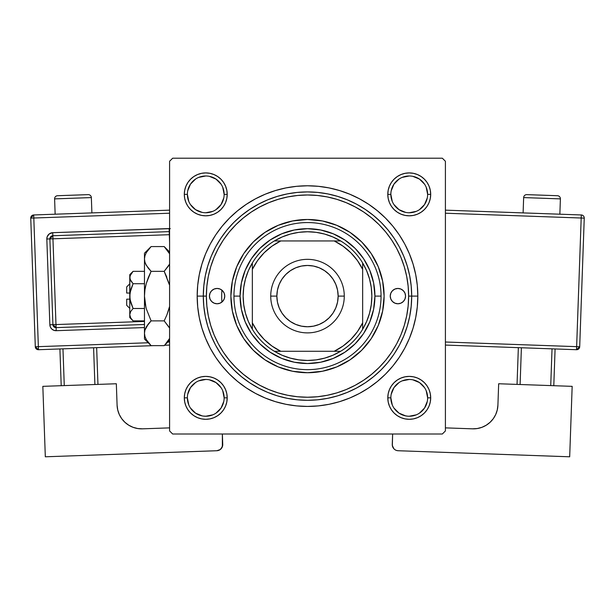<?xml version="1.0" encoding="UTF-8"?>
<svg xmlns="http://www.w3.org/2000/svg" width="615" height="615" viewBox="0 0 615 615"><rect width="100%" height="100%" fill="white"/><g stroke="black" fill="none" stroke-linecap="round" stroke-linejoin="round"><path stroke-width="0.92" d="M187.367 397.844L187.367 397.851A18.389 18.389 0 0 0 205.756 416.24A18.389 18.389 0 0 0 224.144 397.851A18.389 18.389 0 0 0 205.756 379.463A18.389 18.389 0 0 0 187.367 397.851L184.308 397.851A21.448 21.448 0 0 1 205.756 376.395A21.448 21.448 0 0 1 227.212 397.851L224.144 397.851A18.389 18.389 0 0 1 205.756 416.24A18.389 18.389 0 0 1 187.367 397.851A18.389 18.389 0 0 1 205.756 379.463A18.389 18.389 0 0 1 224.144 397.851L222.745 390.817M224.144 194.371L227.212 194.371A21.448 21.448 0 0 1 205.756 215.819A21.448 21.448 0 0 1 184.308 194.371L184.715 198.553L185.938 202.573L187.921 206.286L190.589 209.538L193.84 212.206L197.546 214.189L201.574 215.404L205.756 215.819L209.946 215.404L213.966 214.189L217.679 212.206L220.923 209.538L223.591 206.286L225.574 202.573L226.797 198.553L227.212 194.371L226.797 190.181L225.574 186.161L223.591 182.447L220.923 179.196L217.679 176.528L213.966 174.545L209.946 173.33L205.756 172.915L201.574 173.33L197.546 174.545L193.84 176.528L190.589 179.196L187.921 182.447L185.938 186.161L184.715 190.181L184.308 194.371L187.367 194.371A18.389 18.389 0 0 0 205.756 212.752A18.389 18.389 0 0 0 224.144 194.371A18.389 18.389 0 0 0 205.756 175.982A18.389 18.389 0 0 0 187.367 194.371L184.308 194.371A21.448 21.448 0 0 1 205.756 172.915A21.448 21.448 0 0 1 227.212 194.371L224.144 194.371A18.389 18.389 0 0 1 205.756 212.752A18.389 18.389 0 0 1 187.367 194.371A18.389 18.389 0 0 1 205.756 175.982A18.389 18.389 0 0 1 224.144 194.371L222.745 187.329M388.203 190.181L387.788 194.371L388.203 190.181L387.788 194.371L388.203 198.553L389.426 202.573L391.409 206.286L394.077 209.538L397.321 212.206L401.034 214.189L405.054 215.404L409.244 215.819L413.426 215.404L417.454 214.189L421.16 212.206L424.412 209.538L427.079 206.286L429.062 202.573L430.285 198.553L430.692 194.371L430.285 190.181L429.062 186.161L427.079 182.447L424.412 179.196L421.16 176.528L417.454 174.545L413.426 173.33L409.244 172.915L405.054 173.33L401.034 174.545L397.321 176.528L394.077 179.196L391.409 182.447L389.426 186.161L388.203 190.181L387.788 194.371L390.856 194.371A18.389 18.389 0 0 0 409.244 212.752A18.389 18.389 0 0 0 427.633 194.371A18.389 18.389 0 0 0 409.244 175.982A18.389 18.389 0 0 0 390.856 194.371L387.788 194.371A21.448 21.448 0 0 1 409.244 172.915A21.448 21.448 0 0 1 430.692 194.371L427.633 194.371A18.389 18.389 0 0 1 409.244 212.752A18.389 18.389 0 0 1 390.856 194.371A18.389 18.389 0 0 1 409.244 175.982A18.389 18.389 0 0 1 427.633 194.371L426.226 187.329M390.856 397.844L390.856 397.851A18.389 18.389 0 0 0 409.244 416.24A18.389 18.389 0 0 0 427.633 397.851A18.389 18.389 0 0 0 409.244 379.463A18.389 18.389 0 0 0 390.856 397.851L387.788 397.851A21.448 21.448 0 0 1 409.244 376.395A21.448 21.448 0 0 1 430.692 397.851L427.633 397.851A18.389 18.389 0 0 1 409.244 416.24A18.389 18.389 0 0 1 390.856 397.851A18.389 18.389 0 0 1 409.244 379.463A18.389 18.389 0 0 1 427.633 397.851L426.226 390.817M417.823 296.107L411.696 296.107L417.823 296.107L417.293 285.299L415.702 274.59L413.072 264.081L409.421 253.887L404.793 244.101L399.227 234.815L392.777 226.12L385.513 218.102L377.487 210.83L368.792 204.38L359.506 198.814L349.72 194.186L339.526 190.535L329.025 187.906L318.316 186.314L307.5 185.784L296.684 186.314L285.975 187.906L275.474 190.535L265.28 194.186L255.494 198.814L246.208 204.38L237.513 210.83L229.487 218.102L222.223 226.12L215.773 234.815L210.207 244.101L205.579 253.887L201.928 264.081L199.298 274.59L197.707 285.299L197.177 296.107A110.323 110.323 0 0 1 307.5 185.784A110.323 110.323 0 0 1 417.823 296.107A110.323 110.323 0 0 1 307.5 406.43A110.323 110.323 0 0 1 197.177 296.107L197.707 306.923L199.298 317.632L201.928 328.133L205.579 338.327L210.207 348.113L215.773 357.4L222.223 366.094L229.487 374.12L237.513 381.392L246.208 387.842L255.494 393.408L265.28 398.036L275.474 401.68L285.975 404.309L296.684 405.9L307.5 406.43L318.316 405.9L329.025 404.309L339.526 401.68L349.72 398.036L359.506 393.408L368.792 387.842L377.487 381.392L385.513 374.12L392.777 366.094L399.227 357.4L404.793 348.113L409.421 338.327L413.072 328.133L415.702 317.632L417.293 306.923L417.823 296.107M203.304 296.107L197.177 296.107L203.304 296.107A104.196 104.196 0 0 0 307.5 400.304A104.196 104.196 0 0 0 411.696 296.107L408.629 296.107A101.129 101.129 0 0 1 307.5 397.236A101.129 101.129 0 0 1 206.371 296.107L203.304 296.107A104.196 104.196 0 0 1 307.5 191.918A104.196 104.196 0 0 1 411.696 296.107A104.196 104.196 0 0 1 307.5 400.304A104.196 104.196 0 0 1 203.304 296.107L203.811 306.324L205.31 316.433L207.793 326.357L211.237 335.982L215.611 345.223L220.87 353.994L226.958 362.212L233.823 369.784L241.403 376.649L249.613 382.745L258.385 387.996L267.625 392.37L277.257 395.814L287.174 398.297L297.291 399.804L307.5 400.304L317.709 399.804L327.826 398.297L337.743 395.814L347.375 392.37L356.615 387.996L365.387 382.745L373.597 376.649L381.177 369.784L388.042 362.212L394.13 353.994L399.389 345.223L403.763 335.982L407.207 326.357L409.69 316.433L411.189 306.324L411.696 296.107L411.189 285.898L409.69 275.781L407.207 265.865L403.763 256.232L399.389 246.992L394.13 238.22L388.042 230.01L381.177 222.43L373.597 215.565L365.387 209.477L356.615 204.218L347.375 199.844L337.743 196.4L327.826 193.917L317.709 192.418L307.5 191.918L297.291 192.418L287.174 193.917L277.257 196.4L267.625 199.844L258.385 204.218L249.613 209.477L241.403 215.565L233.823 222.43L226.958 230.01L220.87 238.22L215.611 246.992L211.237 256.232L207.793 265.865L205.31 275.781L203.811 285.898L203.304 296.107L206.371 296.107L206.855 306.024L208.316 315.841L210.722 325.466L214.066 334.806L218.31 343.777L223.414 352.295L229.326 360.267L235.991 367.616L243.348 374.281L251.312 380.193L259.83 385.298L268.801 389.541L278.141 392.885L287.774 395.291L297.591 396.752L307.5 397.236L317.409 396.752L327.226 395.291L336.859 392.885L346.199 389.541L355.17 385.298L363.688 380.193L371.652 374.281L379.009 367.616L385.674 360.267L391.586 352.295L396.69 343.777L400.934 334.806L404.278 325.466L406.684 315.841L408.145 306.024L408.629 296.107L408.145 286.198L406.684 276.381L404.278 266.756L400.934 257.408L396.69 248.437L391.586 239.927L385.674 231.955L379.009 224.598L371.652 217.933L363.688 212.021L355.17 206.924L346.199 202.681L336.859 199.337L327.226 196.923L317.409 195.47L307.5 194.978L297.591 195.47L287.774 196.923L278.141 199.337L268.801 202.681L259.83 206.924L251.312 212.021L243.348 217.933L235.991 224.598L229.326 231.955L223.414 239.927L218.31 248.437L214.066 257.408L210.722 266.756L208.316 276.381L206.855 286.198L206.371 296.107A101.129 101.129 0 0 1 307.5 194.978A101.129 101.129 0 0 1 408.629 296.107L411.696 296.107A104.196 104.196 0 0 0 307.5 191.918A104.196 104.196 0 0 0 203.304 296.107M207.04 284.468L206.855 286.198M217.764 249.482L217.326 250.328M442.339 158.209L172.661 158.209L442.339 158.209L445.406 161.268L445.406 430.946L445.406 161.268L442.339 158.209M169.594 430.946L169.594 161.268L172.661 158.209L169.594 161.268L169.594 430.946L172.661 434.013L169.594 430.946M442.339 434.013L172.661 434.013L442.339 434.013L445.406 430.946L442.339 434.013M407.96 307.746L408.145 306.024M184.715 402.033L185.938 406.061L187.921 409.767L185.938 406.061L187.921 409.767L190.589 413.019L193.84 415.686L197.546 417.67L201.574 418.892L205.756 419.299L209.946 418.892L213.966 417.67L217.679 415.686L220.923 413.019L223.591 409.767L225.574 406.061L226.797 402.033L227.212 397.851L226.797 393.669L225.574 389.641L223.591 385.936L220.923 382.684L217.679 380.016L213.966 378.033L209.946 376.811L205.756 376.395L201.574 376.811L197.546 378.033L193.84 380.016L190.589 382.684L187.921 385.936L185.938 389.641L184.715 393.669L184.308 397.851L184.715 402.033L185.938 406.061L187.921 409.767L190.589 413.019L193.84 415.686L197.546 417.67M427.633 397.851L430.692 397.851A21.448 21.448 0 0 1 409.244 419.299A21.448 21.448 0 0 1 387.788 397.851L388.203 402.033L389.426 406.061L391.409 409.767L394.077 413.019L397.321 415.686L401.034 417.67L405.054 418.892L409.244 419.299L413.426 418.892L417.454 417.67L421.16 415.686L424.412 413.019L427.079 409.767L429.062 406.061L430.285 402.033L430.692 397.851L430.285 393.669L429.062 389.641L427.079 385.936L424.412 382.684L421.16 380.016L417.454 378.033L413.426 376.811L409.244 376.395L405.054 376.811L401.034 378.033L397.321 380.016L394.077 382.684L391.409 385.936L389.426 389.641L388.203 393.669L387.788 397.851L388.203 402.033M417.454 417.67L421.16 415.686L424.412 413.019L427.079 409.767L429.062 406.061M430.285 190.181L429.062 186.161L427.079 182.447L429.062 186.161L427.079 182.447L424.412 179.196L421.16 176.528L417.454 174.545M405.054 173.33L401.034 174.545L397.321 176.528L401.034 174.545L397.321 176.528L394.077 179.196M389.426 202.573L391.409 206.286M401.034 214.189L405.054 215.404M409.244 215.819L413.426 215.404M417.454 214.189L421.16 212.206M424.412 209.538L427.079 206.286L424.412 209.538L427.079 206.286L429.062 202.573M227.212 194.371L226.797 190.181M225.574 186.161L223.591 182.447M220.923 179.196L217.679 176.528L220.923 179.196L217.679 176.528L213.966 174.545M201.574 173.33L197.546 174.545L193.84 176.528L197.546 174.545L193.84 176.528L190.589 179.196L187.921 182.447L185.938 186.161M184.715 198.553L185.938 202.573L187.921 206.286L185.938 202.573L187.921 206.286L190.589 209.538M201.574 215.404L205.756 215.819M213.966 214.189L217.679 212.206M225.574 202.573L226.797 198.553M225.574 389.641L223.591 385.936M213.966 378.033L209.946 376.811M205.756 376.395L201.574 376.811M197.546 378.033L193.84 380.016M190.589 382.684L187.921 385.936L190.589 382.684L187.921 385.936L185.938 389.641M226.797 402.033L227.212 397.851A21.448 21.448 0 0 1 205.756 419.299A21.448 21.448 0 0 1 184.308 397.851L187.367 397.851L188.774 404.885M430.285 393.669L429.062 389.641L427.079 385.936L429.062 389.641L427.079 385.936L424.412 382.684M413.426 376.811L409.244 376.395M401.034 378.033L397.321 380.016M389.426 389.641L388.203 393.669M389.426 406.061L391.409 409.767M424.412 413.019L427.079 409.767L424.412 413.019M427.079 182.447L424.412 179.196L421.16 176.528L424.412 179.196L427.079 182.447M193.84 176.528L190.589 179.196L187.921 182.447L190.589 179.196L193.84 176.528M187.921 409.767L190.589 413.019L187.921 409.767M394.077 413.019L397.321 415.686L401.034 417.67M213.966 417.67L217.679 415.686L220.923 413.019M223.791 401.441L221.046 408.068L215.973 413.142M202.174 415.886L195.539 413.142L190.473 408.068M187.721 394.261L190.473 387.635L195.539 382.561M209.346 379.816L215.973 382.561L221.046 387.635M427.279 401.441L424.527 408.068L419.461 413.142M405.654 415.886L399.027 413.142L393.954 408.068M391.209 394.261L393.954 387.635L399.027 382.561M412.826 379.816L419.461 382.561L424.527 387.635M424.527 204.587L419.453 209.661M405.654 212.398L399.027 209.654L393.954 204.587M391.209 190.781L393.954 184.154L399.027 179.08M412.826 176.336L419.461 179.08L424.527 184.154M221.046 204.587L215.965 209.661M202.174 212.398L195.539 209.654L190.473 204.587M187.721 190.781L190.473 184.154L195.539 179.08M209.346 176.336L215.973 179.08L221.046 184.154M387.788 397.851L390.856 397.851L392.255 404.885M409.236 416.24L416.278 414.841M409.244 379.463L402.202 380.862M205.756 416.24L212.798 414.841M205.764 379.463L198.722 380.862M187.367 194.371L188.774 201.405M205.756 212.752L212.798 211.352M221.046 204.58L223.791 197.953M205.764 175.982L198.722 177.381M390.856 194.371L392.255 201.405M409.236 212.752L416.278 211.352M424.527 204.58L427.279 197.953M409.244 175.982L402.202 177.381M427.633 194.371L430.692 194.371A21.448 21.448 0 0 1 409.244 215.819A21.448 21.448 0 0 1 387.788 194.371M224.144 397.851L227.212 397.851M390.241 296.107A7.664 7.664 0 0 1 397.905 288.45A7.664 7.664 0 0 1 405.562 296.107L404.977 299.044L403.317 301.527L400.834 303.187L397.905 303.772L394.968 303.187L392.485 301.527L390.825 299.044L390.241 296.107L390.825 293.178L392.485 290.695L394.968 289.027L397.905 288.45L400.834 289.027L403.317 290.695L404.977 293.178L405.562 296.107A7.664 7.664 0 0 1 397.905 303.772A7.664 7.664 0 0 1 390.241 296.107M209.438 296.107A7.664 7.664 0 0 1 217.095 288.45A7.664 7.664 0 0 1 224.759 296.107L224.175 299.044L222.515 301.527L220.032 303.187L217.095 303.772L214.166 303.187L211.683 301.527L210.023 299.044L209.438 296.107L210.023 293.178L211.683 290.695L214.166 289.027L217.095 288.45L220.032 289.027L222.515 290.695L224.175 293.178L224.759 296.107A7.664 7.664 0 0 1 217.095 303.772A7.664 7.664 0 0 1 209.438 296.107M371.229 338.634A76.614 76.614 0 0 0 382.645 281.178L384.114 296.107L382.638 311.052L378.279 325.427L371.199 338.673L361.674 350.281L350.066 359.813L336.82 366.894L322.445 371.252L307.5 372.721L292.555 371.252L278.18 366.894L264.934 359.813L253.326 350.281L243.801 338.673L236.721 325.427L232.362 311.052L230.886 296.107A76.614 76.614 0 0 1 307.5 219.494A76.614 76.614 0 0 1 384.114 296.107A76.614 76.614 0 0 1 307.5 372.721A76.614 76.614 0 0 1 230.886 296.107L232.362 281.163L236.721 266.787L243.801 253.541L253.326 241.933L264.934 232.409L278.18 225.328L292.555 220.97A76.614 76.614 0 0 0 264.973 232.385M382.638 281.147A76.614 76.614 0 0 0 371.229 253.58M371.176 253.511A76.614 76.614 0 0 0 361.689 241.949M350.027 232.385A76.614 76.614 0 0 0 322.46 220.97L336.82 225.328L350.066 232.409L361.674 241.933A76.614 76.614 0 0 0 350.104 232.432M322.437 220.962A76.614 76.614 0 0 0 292.563 220.962L307.5 219.494L322.445 220.97M264.896 232.432A76.614 76.614 0 0 0 253.342 241.918M253.311 241.949A76.614 76.614 0 0 0 243.824 253.511M243.771 253.58A76.614 76.614 0 0 0 232.355 311.044M361.674 241.933L371.199 253.541L378.279 266.787L382.638 281.163M240.081 296.107A67.419 67.419 0 0 1 307.5 228.688A67.419 67.419 0 0 1 374.919 296.107L381.046 296.107A73.546 73.546 0 0 0 307.5 222.561A73.546 73.546 0 0 0 233.954 296.107A73.546 73.546 0 0 1 307.5 222.561A73.546 73.546 0 0 1 381.046 296.107A73.546 73.546 0 0 1 307.5 369.653A73.546 73.546 0 0 1 233.954 296.107L240.081 296.107L241.38 309.26L245.216 321.906L251.443 333.568L259.83 343.785L270.046 352.164L281.701 358.399L294.347 362.235L307.5 363.526L320.653 362.235L333.299 358.399L344.954 352.164L355.17 343.785L363.557 333.568L369.784 321.906L373.62 309.26L374.919 296.107L373.62 282.954L369.784 270.308L363.557 258.654L355.17 248.437L344.954 240.05L333.299 233.823L320.653 229.987L307.5 228.688L294.347 229.987L281.701 233.823L270.046 240.05L259.83 248.437L251.443 258.654L245.216 270.308L241.38 282.954L240.081 296.107L233.954 296.107A73.546 73.546 0 0 0 307.5 369.653A73.546 73.546 0 0 0 381.046 296.107L374.919 296.107A67.419 67.419 0 0 1 307.5 363.526A67.419 67.419 0 0 1 240.081 296.107L241.203 283.869M307.5 228.688L319.739 229.81M374.919 296.107L373.797 308.353M307.5 363.526L295.262 362.404M232.362 311.067A76.614 76.614 0 0 0 243.771 338.634M243.824 338.711A76.614 76.614 0 0 0 253.311 350.266M253.342 350.296A76.614 76.614 0 0 0 264.896 359.783M264.973 359.837A76.614 76.614 0 0 0 292.54 371.245M292.563 371.252A76.614 76.614 0 0 0 322.437 371.252M322.46 371.245A76.614 76.614 0 0 0 350.027 359.837M350.104 359.783A76.614 76.614 0 0 0 361.658 350.296M361.689 350.266A76.614 76.614 0 0 0 371.176 338.711M215.604 288.596L214.166 289.027M214.166 303.187L215.604 303.625M400.834 289.027L399.396 288.596M399.396 303.625L400.834 303.187M187.921 385.936L188.467 385.159M427.079 206.286L426.533 207.055M217.679 176.528L218.448 177.074M252.342 329.256A64.352 64.352 0 0 1 252.342 262.959L248.375 270.7L245.485 278.91L243.732 287.428L243.148 296.107L243.732 304.786L245.485 313.312L248.375 321.514L252.342 329.256A64.352 64.352 0 0 0 274.351 351.273L282.093 355.239L290.303 358.122L298.821 359.875L307.5 360.467A64.352 64.352 0 0 1 274.351 351.273L340.649 351.273A64.352 64.352 0 0 1 307.5 360.467L316.179 359.875L324.697 358.122L332.907 355.239L340.649 351.273A64.352 64.352 0 0 0 362.658 329.256L366.625 321.514L369.515 313.312L371.268 304.786L371.852 296.107L371.268 287.428L369.515 278.91L366.625 270.7L362.658 262.959A64.352 64.352 0 0 1 362.658 329.256L362.658 262.959A64.352 64.352 0 0 0 340.649 240.949L332.907 236.983L324.697 234.092L316.179 232.339L307.5 231.755L298.821 232.339L290.303 234.092L282.093 236.983L274.351 240.949A64.352 64.352 0 0 1 340.649 240.949L274.351 240.949A64.352 64.352 0 0 0 252.342 262.959L252.342 329.256A64.352 64.352 0 0 0 274.351 351.273L334.214 351.273L343.024 346.053L350.842 339.449L357.446 331.631L362.658 322.821L362.658 269.393L357.446 260.583L350.842 252.773L343.024 246.161L334.214 240.949L280.786 240.949L271.976 246.161L264.158 252.773L257.554 260.583L252.342 269.393L252.342 322.821L257.554 331.631L264.158 339.449L271.976 346.053L280.786 351.273A61.292 61.292 0 0 1 252.342 322.821L252.342 329.256M340.649 240.949A64.352 64.352 0 0 1 362.658 262.959L362.658 269.393A61.292 61.292 0 0 0 334.214 240.949L340.649 240.949M362.658 329.256A64.352 64.352 0 0 1 340.649 351.273L334.214 351.273A61.292 61.292 0 0 0 362.658 322.821L362.658 329.256M252.342 262.959A64.352 64.352 0 0 1 274.351 240.949L280.786 240.949A61.292 61.292 0 0 0 252.342 269.393L252.342 262.959M344.277 296.107L338.142 296.107A30.642 30.642 0 0 1 307.5 326.757A30.642 30.642 0 0 1 276.858 296.107L270.723 296.107A36.777 36.777 0 0 0 307.5 332.884A36.777 36.777 0 0 0 344.277 296.107A36.777 36.777 0 0 1 307.5 332.884A36.777 36.777 0 0 1 270.723 296.107A36.777 36.777 0 0 1 307.5 259.338A36.777 36.777 0 0 1 344.277 296.107A36.777 36.777 0 0 0 307.5 259.338A36.777 36.777 0 0 0 270.723 296.107L276.858 296.107L277.442 302.088L279.187 307.838L282.016 313.135L285.829 317.778L290.472 321.591L295.769 324.42L301.519 326.165L307.5 326.757L313.481 326.165L319.231 324.42L324.528 321.591L329.171 317.778L332.984 313.135L335.813 307.838L337.558 302.088L338.142 296.107L337.558 290.134L335.813 284.384L332.984 279.087L329.171 274.436L324.528 270.631L319.231 267.794L313.481 266.049L307.5 265.465L301.519 266.049L295.769 267.794L290.472 270.631L285.829 274.436L282.016 279.087L279.187 284.384L277.442 290.134L276.858 296.107A30.642 30.642 0 0 1 307.5 265.465A30.642 30.642 0 0 1 338.142 296.107L344.277 296.107M221.9 302.08A85.808 85.808 0 0 1 221.9 290.142A85.808 85.808 0 0 0 221.9 302.08M54.604 198.883L91.351 197.584A3.067 3.067 0 0 0 88.183 194.632L57.556 195.716A3.067 3.067 0 0 0 54.604 198.883L55.142 214.197L54.604 198.883A3.067 3.067 0 0 1 57.556 195.716L88.183 194.632A3.067 3.067 0 0 1 91.351 197.584L54.604 198.883M91.896 212.898L91.351 197.584L91.896 212.898M169.594 342.009L167.764 342.071L169.594 342.009M148.223 342.763L38.361 346.652L33.81 218.018L169.594 213.221L33.81 218.018L33.702 214.958L33.81 218.018L30.75 218.125L35.301 346.76L38.361 346.652L33.81 218.018L30.75 218.125A3.067 3.067 0 0 1 33.702 214.958L30.75 218.125L35.301 346.76L38.468 349.712L153.366 345.645L38.468 349.712L38.361 346.652L38.468 349.712A3.067 3.067 0 0 1 35.301 346.76L148.223 342.763M170.309 228.642L52.729 232.685L49.361 233.838L47.201 236.667L46.825 239.027L49.853 324.774L50.399 327.103L51.798 329.048L53.836 330.301L56.196 330.686L144.471 327.564L56.196 330.686L56.088 327.626L144.471 324.497L56.088 327.626L55.98 324.559L144.471 321.43L55.98 324.559L52.944 238.804L56.088 327.626A3.067 3.067 0 0 1 52.913 324.666L55.98 324.559L52.913 324.666L56.088 327.626L56.196 330.686A6.127 6.127 0 0 1 49.853 324.774L52.913 324.666L49.853 324.774L46.825 239.027A6.127 6.127 0 0 1 52.729 232.685L169.11 228.565A6.127 6.127 0 0 1 169.594 228.572M116.335 383.752L42.835 386.351L116.335 383.752L117.088 405.193L117.734 409.959L119.287 414.502L121.701 418.661L124.883 422.267L128.704 425.18L133.017 427.294L137.66 428.524L142.457 428.832L169.594 427.871L142.457 428.832A24.515 24.515 0 0 1 117.088 405.193L116.335 383.752M45.318 456.791L42.835 386.351L45.318 456.791L216.826 450.734L45.318 456.791M203.281 416.071L206.102 416.232L203.281 416.071M207.524 416.155L209.907 415.763L207.524 416.155M222.369 434.013L222.353 446.751L220.193 449.58L216.826 450.734A6.127 6.127 0 0 0 222.738 444.391L222.369 434.013M137.66 428.524L133.017 427.294L128.704 425.18L124.883 422.267L121.701 418.661L119.287 414.502M117.734 409.959L117.088 405.193M221.093 448.781L222.661 445.591M59.909 348.951L61.208 385.705L59.909 348.951M93.595 347.759L94.895 384.513L93.595 347.759M64.267 385.597L62.968 348.843L64.267 385.597M97.954 384.406L96.655 347.652L97.954 384.406M169.594 210.153L33.702 214.958L169.594 210.153M169.594 345.077L164.574 345.253L169.594 345.077M49.884 238.92L52.913 324.666L49.884 238.92L169.325 234.692L49.884 238.92A3.067 3.067 0 0 1 52.836 235.745L52.944 238.804L52.836 235.745L49.884 238.92L46.825 239.027L49.884 238.92M169.217 231.632L52.836 235.745L52.729 232.685L52.836 235.745L169.217 231.632L169.594 242.387L169.217 231.632A3.067 3.067 0 0 1 169.594 231.64L169.11 228.565L169.217 231.632M523.649 197.584A3.067 3.067 0 0 1 526.817 194.632L557.444 195.716A3.067 3.067 0 0 1 560.396 198.883L559.858 214.197L560.396 198.883L523.649 197.584L523.104 212.898L523.649 197.584L560.396 198.883A3.067 3.067 0 0 0 557.444 195.716L526.817 194.632A3.067 3.067 0 0 0 523.649 197.584M572.165 386.351L498.665 383.752L572.165 386.351L569.682 456.791L398.174 450.734L569.682 456.791L572.165 386.351M495.713 414.502L493.299 418.661L495.713 414.502L497.266 409.959L497.912 405.193L498.665 383.752L497.912 405.193A24.515 24.515 0 0 1 472.543 428.832L477.34 428.524L472.543 428.832L445.406 427.871L472.543 428.832M493.299 418.661L490.117 422.267L493.299 418.661M411.719 416.071L408.898 416.232L411.719 416.071M407.476 416.155L405.093 415.763L407.476 416.155M392.262 444.391L392.647 446.751L393.908 448.781L392.339 445.591L392.631 434.013L392.262 444.391A6.127 6.127 0 0 0 398.174 450.734L396.983 450.572M394.807 449.58L393.908 448.781M477.34 428.524L481.983 427.294L486.296 425.18L490.117 422.267M552.032 348.843L550.732 385.597L552.032 348.843M520.106 384.513L521.405 347.759L520.106 384.513M553.792 385.705L555.091 348.951L553.792 385.705M518.345 347.652L517.046 384.406L518.345 347.652M581.19 218.018L576.639 346.652L445.406 342.009L579.699 346.76L584.25 218.125A3.067 3.067 0 0 0 581.298 214.958L445.406 210.153L581.298 214.958A3.067 3.067 0 0 1 584.25 218.125L581.19 218.018L581.298 214.958L581.19 218.018L584.25 218.125L579.699 346.76A3.067 3.067 0 0 1 576.532 349.712L445.406 345.077L576.532 349.712L579.699 346.76L576.639 346.652L576.532 349.712L581.19 218.018L445.406 213.221L581.19 218.018M126.69 305.301L126.69 299.174L126.69 305.301L129.757 308.369M129.757 299.174L126.69 299.174L129.757 299.174M129.996 299.321L129.757 274.659L130.003 279.156L133.078 283.723L130.003 292.878L133.078 283.723L130.688 289.726L133.078 283.723L144.471 283.723L133.078 283.723L130.695 280.732L129.757 277.534L130.68 274.351L133.078 271.338L144.471 271.338L133.078 271.338L130.695 274.328M130.572 302.073L129.757 296.107L129.757 277.534L130.003 279.149L129.996 275.927L133.078 271.338L129.757 274.659M132.456 320.238L133.078 320.876L144.471 320.876L133.078 320.876L130.688 317.87L129.757 314.688L129.757 296.107L130.688 289.734M130.342 291.056L129.757 296.107L129.757 314.688L130.68 311.505L133.078 308.492L130.688 311.498L133.078 308.492L144.471 308.492L133.078 308.492L130.003 299.344M150.183 344.7L151.106 345.645L164.182 345.645L151.106 345.645L146.339 339.664L144.956 336.52L144.471 333.261L144.471 339.011L144.471 253.203L144.471 258.953L144.948 255.748L146.316 252.596L151.106 246.569L164.182 246.569L168.979 252.596M145.986 307.608L144.471 296.107L144.948 289.688L146.316 283.369L148.438 277.219L146.324 283.346L151.106 271.338L164.182 271.338L166.85 277.219L164.182 271.338L169.594 264.119L164.182 271.338L151.106 271.338L146.339 265.349L144.956 262.205L144.471 258.953L144.948 262.182L144.471 258.953L144.948 255.748L146.316 252.596L150.506 247.176M165.043 247.445L164.182 246.569L151.106 246.569L144.471 253.203M145.547 263.789L146.324 265.334L144.956 262.205L144.471 258.953L144.471 296.107L144.948 302.534L144.471 296.107L144.471 333.261L144.956 336.52L144.471 333.261L144.948 330.063L148.43 323.836L146.324 326.88L151.106 320.876L148.438 323.828L151.106 320.876L164.182 320.876L169.594 328.103M168.964 283.346L164.182 271.338L168.964 265.334L164.182 271.338L169.31 284.599M148.438 277.219L151.106 271.338L146.324 283.346L144.948 289.665L145.686 285.829M169.594 306.439L166.857 314.98L164.182 320.876L151.106 320.876L146.324 308.876L144.956 302.58L144.471 296.107L144.948 289.688L146.316 283.369M169.333 327.557L164.182 320.876L166.857 314.98L164.182 320.876M165.028 344.784L169.594 338.427L164.812 345.007M144.471 333.084L144.948 330.063L146.316 326.903L151.106 320.876L146.324 308.876M144.471 339.011L151.106 345.645L146.339 339.664L144.956 336.52M145.686 338.411L146.316 339.626M144.471 333.261L144.948 336.466M148.269 268.178L145.655 264.027M150.26 247.438L148.438 249.521M151.106 271.338L148.438 268.386M166.865 342.693L164.182 345.645L169.594 340.241M166.857 314.98L168.964 308.861M169.594 251.981L164.182 246.569L169.594 253.787M129.757 314.596L129.757 317.563L133.078 320.876L130.695 317.886L129.757 314.688L130.68 311.505L133.078 308.492L130.688 302.495M129.757 317.563L129.757 314.688L129.996 316.287M126.69 293.048L126.69 286.913L126.69 293.048L129.757 293.048L126.69 293.048M126.69 286.913L129.757 283.853"/></g></svg>
